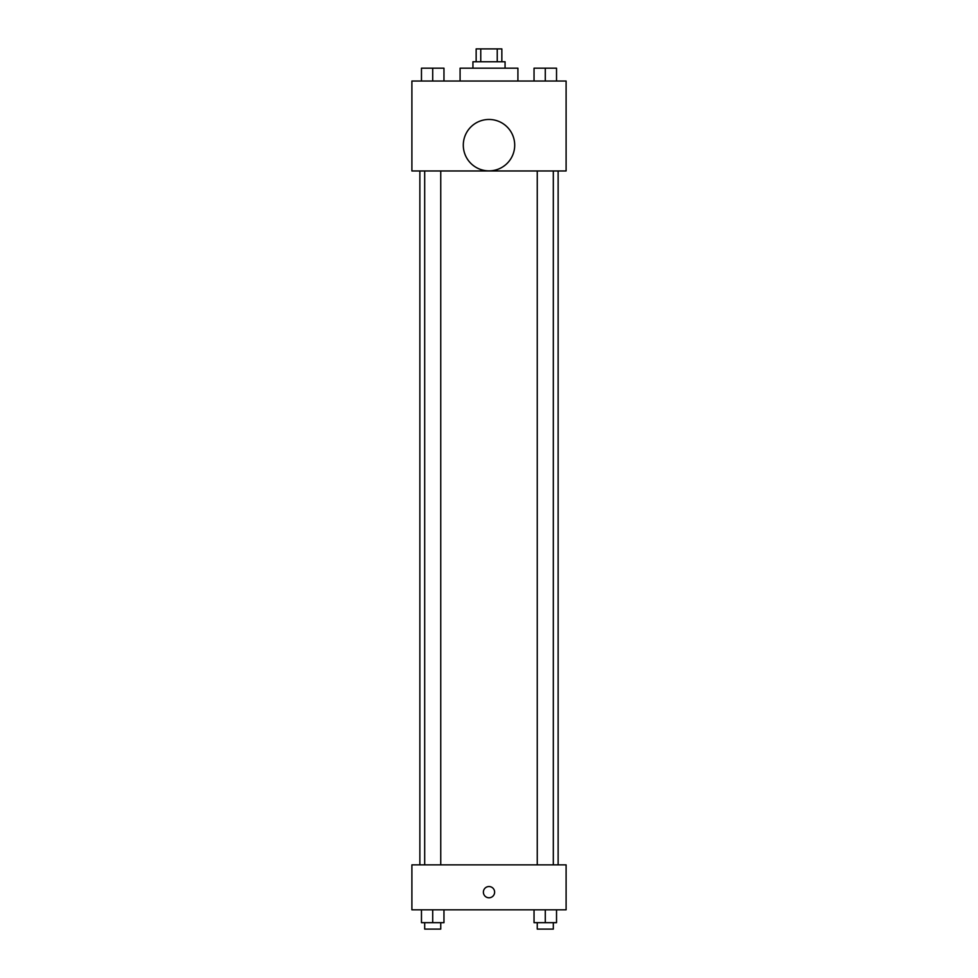 <?xml version="1.0" encoding="UTF-8"?>
<svg xmlns="http://www.w3.org/2000/svg" width="978" height="978" viewBox="0 0 978 978"><rect width="100%" height="100%" fill="white"/><g stroke="black" fill="none" stroke-linecap="round" stroke-linejoin="round"><path stroke-width="1.47" d="M480.76 61.748L480.76 48.9L476.152 48.9L476.152 61.748M480.76 48.9L501.848 48.9L501.848 61.748M497.24 61.748L497.24 48.9M472.936 68.179L472.936 61.748L505.064 61.748L505.064 68.179M517.912 81.027L517.912 68.179L460.088 68.179L460.088 81.027M411.897 81.027L566.103 81.027L566.103 170.967L411.897 170.967L411.897 81.027M489 170.869A25.697 25.697 0 0 1 466.738 132.323A25.697 25.697 0 0 1 511.262 132.323A25.697 25.697 0 0 1 489 170.869M411.897 864.858L566.103 864.858L566.103 909.821L411.897 909.821L411.897 864.858M489 897.78A5.623 5.623 0 0 1 484.134 889.344A5.623 5.623 0 0 1 493.866 889.344A5.623 5.623 0 0 1 489 897.78M534.037 909.821L534.037 922.67L556.531 922.67L556.531 909.821L556.531 922.67M545.284 922.67L545.284 909.821M553.316 922.67L553.316 929.1L537.252 929.1L537.252 922.67M421.469 909.821L421.469 922.67L443.963 922.67L443.963 909.821L443.963 922.67M432.716 922.67L432.716 909.821M440.748 922.67L440.748 929.1L424.684 929.1L424.684 922.67M534.037 81.027L534.037 68.179L556.531 68.179L556.531 81.027L556.531 68.179M545.284 81.027L545.284 68.179M553.316 68.179L537.252 68.179M421.469 81.027L421.469 68.179L443.963 68.179L443.963 81.027L443.963 68.179M432.716 81.027L432.716 68.179M440.748 68.179L424.684 68.179M558.132 864.858L558.132 170.967M419.868 864.858L419.868 170.967M537.252 170.967L537.252 864.858M553.316 170.967L553.316 864.858M440.748 864.858L440.748 170.967M424.684 864.858L424.684 170.967"/></g></svg>
